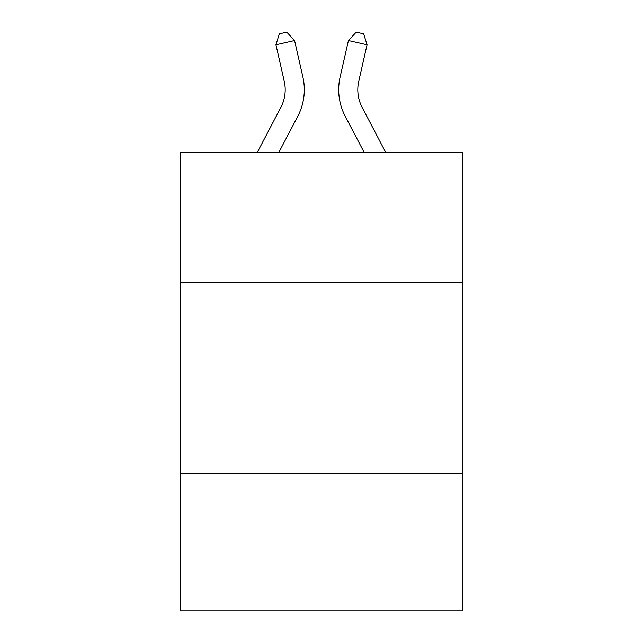<?xml version="1.0" encoding="UTF-8"?>
<svg xmlns="http://www.w3.org/2000/svg" width="643" height="643" viewBox="0 0 643 643"><rect width="100%" height="100%" fill="white"/><g stroke="black" fill="none" stroke-linecap="round" stroke-linejoin="round"><path stroke-width="0.96" d="M462.864 282.277L462.864 152.375L180.136 152.375L180.136 282.277L462.864 282.277L462.864 610.85L180.136 610.85L180.136 282.277M462.864 473.304L180.136 473.304M284.246 81.227A38.21 38.21 -22 0 1 280.838 107.445A38.21 38.21 -22 0 0 284.246 81.227A38.21 38.21 -22 0 1 280.838 107.445A38.21 38.21 -22 0 0 284.246 81.227A38.21 38.21 -22 0 1 280.838 107.445A38.21 38.21 -22 0 0 284.246 81.227A38.21 38.21 -22 0 1 280.838 107.445A38.21 38.21 -22 0 0 284.246 81.227A38.21 38.21 -22 0 1 280.838 107.445A38.21 38.21 -22 0 0 284.246 81.227A38.21 38.21 -22 0 1 280.838 107.445A38.21 38.21 -22 0 0 284.246 81.227A38.21 38.21 -22 0 1 280.838 107.445A38.21 38.21 -22 0 0 284.246 81.227A38.21 38.21 -22 0 1 280.838 107.445A38.21 38.21 -22 0 0 284.246 81.227A38.21 38.21 -22 0 1 280.838 107.445A38.21 38.21 -22 0 0 284.246 81.227A38.21 38.21 -22 0 1 280.838 107.445A38.21 38.21 -22 0 0 284.246 81.227A38.21 38.21 -22 0 1 280.838 107.445A38.21 38.21 -22 0 0 284.246 81.227A38.21 38.21 -22 0 1 280.838 107.445A38.21 38.21 -22 0 0 284.246 81.227A38.21 38.21 -22 0 1 280.838 107.445A38.21 38.21 -22 0 0 284.246 81.227A38.21 38.21 -22 0 1 280.838 107.445A38.21 38.21 -22 0 0 284.246 81.227A38.21 38.21 -22 0 1 280.838 107.445A38.21 38.21 -22 0 0 284.246 81.227A38.21 38.21 -22 0 1 280.838 107.445A38.21 38.21 -22 0 0 284.246 81.227A38.21 38.21 -22 0 1 280.838 107.445A38.21 38.21 -22 0 0 284.246 81.227A38.21 38.21 -22 0 1 280.838 107.445A38.21 38.21 -22 0 0 284.246 81.227A38.21 38.21 -22 0 1 280.838 107.445A38.21 38.21 -22 0 0 284.246 81.227A38.21 38.21 -22 0 1 280.838 107.445A38.21 38.21 -22 0 0 284.246 81.227A38.21 38.21 -22 0 1 280.838 107.445A38.21 38.21 -22 0 0 284.246 81.227A38.21 38.21 -22 0 1 280.838 107.445A38.21 38.21 -22 0 0 284.246 81.227A38.21 38.21 -22 0 1 280.838 107.445A38.21 38.21 -22 0 0 284.246 81.227A38.21 38.21 -22 0 1 280.838 107.445A38.21 38.21 -22 0 0 284.246 81.227A38.21 38.21 -22 0 1 280.838 107.445A38.21 38.21 -22 0 0 284.246 81.227A38.21 38.21 -22 0 1 280.838 107.445A38.21 38.21 -22 0 0 284.246 81.227A38.21 38.21 -22 0 1 280.838 107.445A38.21 38.21 -22 0 0 284.246 81.227A38.21 38.21 -22 0 1 280.838 107.445A38.21 38.21 -22 0 0 284.246 81.227A38.21 38.21 -22 0 1 280.838 107.445L257.304 152.375L280.838 107.445A38.21 38.21 -33.5 0 0 284.246 81.227L275.951 44.809L279.327 33.846L286.778 32.15L294.574 40.565L302.877 76.983A57.307 57.307 158 0 1 297.765 116.311L278.869 152.375M385.696 152.375L362.162 107.445A38.21 38.21 33.5 0 1 358.754 81.227L367.049 44.809L348.426 40.565L340.123 76.983A57.307 57.307 -158 0 0 345.235 116.311L364.131 152.375M275.951 44.809L294.574 40.565L302.877 76.983M362.162 107.445A38.21 38.21 22 0 1 358.754 81.227A38.21 38.21 22 0 0 362.162 107.445A38.21 38.21 22 0 1 358.754 81.227A38.21 38.21 22 0 0 362.162 107.445A38.21 38.21 22 0 1 358.754 81.227A38.21 38.21 22 0 0 362.162 107.445A38.21 38.21 22 0 1 358.754 81.227A38.21 38.21 22 0 0 362.162 107.445A38.21 38.21 22 0 1 358.754 81.227A38.21 38.21 22 0 0 362.162 107.445A38.21 38.21 22 0 1 358.754 81.227A38.21 38.21 22 0 0 362.162 107.445A38.21 38.21 22 0 1 358.754 81.227A38.21 38.21 22 0 0 362.162 107.445A38.21 38.21 22 0 1 358.754 81.227A38.21 38.21 22 0 0 362.162 107.445A38.21 38.21 22 0 1 358.754 81.227A38.21 38.21 22 0 0 362.162 107.445A38.21 38.21 22 0 1 358.754 81.227A38.21 38.21 22 0 0 362.162 107.445A38.21 38.21 22 0 1 358.754 81.227A38.21 38.21 22 0 0 362.162 107.445A38.21 38.21 22 0 1 358.754 81.227A38.21 38.21 22 0 0 362.162 107.445A38.21 38.21 22 0 1 358.754 81.227A38.21 38.21 22 0 0 362.162 107.445A38.21 38.21 22 0 1 358.754 81.227A38.21 38.21 22 0 0 362.162 107.445A38.21 38.21 22 0 1 358.754 81.227A38.21 38.21 22 0 0 362.162 107.445A38.21 38.21 22 0 1 358.754 81.227A38.21 38.21 22 0 0 362.162 107.445A38.21 38.21 22 0 1 358.754 81.227A38.21 38.21 22 0 0 362.162 107.445A38.21 38.21 22 0 1 358.754 81.227A38.21 38.21 22 0 0 362.162 107.445A38.21 38.21 22 0 1 358.754 81.227A38.21 38.21 22 0 0 362.162 107.445A38.21 38.21 22 0 1 358.754 81.227A38.21 38.21 22 0 0 362.162 107.445A38.21 38.21 22 0 1 358.754 81.227A38.21 38.21 22 0 0 362.162 107.445A38.21 38.21 22 0 1 358.754 81.227A38.21 38.21 22 0 0 362.162 107.445A38.21 38.21 22 0 1 358.754 81.227A38.21 38.21 22 0 0 362.162 107.445A38.21 38.21 22 0 1 358.754 81.227A38.21 38.21 22 0 0 362.162 107.445A38.21 38.21 22 0 1 358.754 81.227A38.21 38.21 22 0 0 362.162 107.445A38.21 38.21 22 0 1 358.754 81.227A38.21 38.21 22 0 0 362.162 107.445A38.21 38.21 22 0 1 358.754 81.227A38.21 38.21 22 0 0 362.162 107.445A38.21 38.21 22 0 1 358.754 81.227A38.21 38.21 22 0 0 362.162 107.445A38.21 38.21 22 0 1 358.754 81.227M367.049 44.809L363.673 33.846L356.222 32.15L348.426 40.565L340.123 76.983"/></g></svg>

